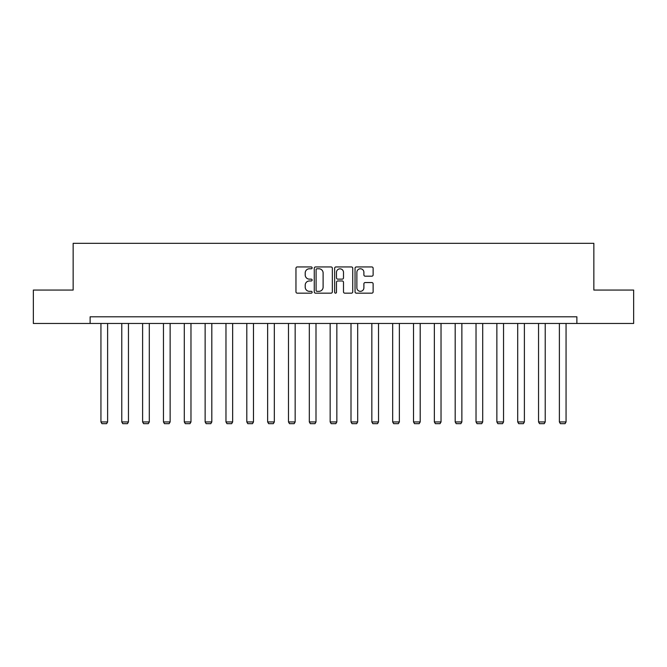 <?xml version="1.0" encoding="UTF-8"?>
<svg xmlns="http://www.w3.org/2000/svg" width="667" height="667" viewBox="0 0 667 667"><rect width="100%" height="100%" fill="white"/><g stroke="black" fill="none" stroke-linecap="round" stroke-linejoin="round"><path stroke-width="1" d="M312.131 267.859A0.917 0.917 0 0 0 311.214 266.942L297.282 266.942A1.309 1.309 0 0 0 295.965 268.259L295.965 291.854A1.309 1.309 0 0 0 297.282 293.163L311.214 293.163A0.917 0.917 0 0 0 312.131 292.246A0.917 0.917 0 0 0 311.214 291.329L309.405 291.329A4.194 4.194 0 0 1 305.211 287.135L305.211 285.168A4.194 4.194 0 0 1 309.405 280.974L311.214 280.974A0.917 0.917 0 0 0 312.131 280.057A0.917 0.917 0 0 0 311.214 279.139L309.405 279.139A4.194 4.194 0 0 1 305.211 274.946L305.211 272.978A4.194 4.194 0 0 1 309.405 268.776L311.214 268.776A0.917 0.917 0 0 0 312.131 267.859M371.819 276.188A1.309 1.309 0 0 0 373.128 274.879L373.128 268.259A1.309 1.309 0 0 0 371.819 266.942L356.345 266.942A1.309 1.309 0 0 0 355.036 268.259L355.036 291.854A1.309 1.309 0 0 0 356.345 293.163L371.819 293.163A1.309 1.309 0 0 0 373.128 291.854L373.128 283.859A1.309 1.309 0 0 0 371.819 282.55L365.199 282.55A1.309 1.309 0 0 0 363.89 283.859L363.89 287.827A3.51 3.51 0 0 1 360.38 291.329A3.51 3.51 0 0 1 356.87 287.827L356.87 272.286A3.51 3.51 0 0 1 360.38 268.776A3.51 3.51 0 0 1 363.89 272.286L363.89 274.879A1.309 1.309 0 0 0 365.199 276.188L371.819 276.188M90.12 323.47L33.35 323.47L33.35 290.07L73.153 290.07L73.153 243.322L593.847 243.322L593.847 290.07L633.65 290.07L633.65 323.47L576.88 323.47L576.88 316.792L90.12 316.792L90.12 323.47L576.88 323.47M332.349 268.259A1.309 1.309 0 0 0 331.04 266.942L315.566 266.942A1.309 1.309 0 0 0 314.257 268.259L314.257 291.854A1.309 1.309 0 0 0 315.566 293.163L331.04 293.163A1.309 1.309 0 0 0 332.349 291.854L332.349 268.259M335.96 266.942L351.434 266.942A1.309 1.309 0 0 1 352.743 268.259L352.743 291.854A1.309 1.309 0 0 1 351.434 293.163L344.806 293.163A1.309 1.309 0 0 1 343.497 291.854L343.497 282.283A1.309 1.309 0 0 0 342.188 280.974L337.794 280.974A1.309 1.309 0 0 0 336.485 282.283L336.485 292.246A0.917 0.917 0 0 1 335.568 293.163A0.917 0.917 0 0 1 334.651 292.246L334.651 268.259A1.309 1.309 0 0 1 335.96 266.942M317.008 268.776A0.917 0.917 0 0 0 316.091 269.693L316.091 290.412A0.917 0.917 0 0 0 317.008 291.329L318.909 291.329A4.194 4.194 0 0 0 323.111 287.135L323.111 272.978A4.194 4.194 0 0 0 318.909 268.776L317.008 268.776M343.497 272.353A3.51 3.51 0 0 0 339.987 268.843A3.51 3.51 0 0 0 336.485 272.353L336.485 277.831A1.309 1.309 0 0 0 337.794 279.139L342.188 279.139A1.309 1.309 0 0 0 343.497 277.831L343.497 272.353M107.62 323.47L107.62 421.944L100.942 421.944L100.942 323.47M107.62 421.944L106.62 423.678L101.943 423.678L100.942 421.944M128.456 323.47L128.456 421.944L121.778 421.944L121.778 323.47M128.456 421.944L127.455 423.678L122.778 423.678L121.778 421.944M149.3 323.47L149.3 421.944L142.613 421.944L142.613 323.47M149.3 421.944L148.291 423.678L143.622 423.678L142.613 421.944M170.135 323.47L170.135 421.944L163.457 421.944L163.457 323.47M170.135 421.944L169.135 423.678L164.457 423.678L163.457 421.944M190.97 323.47L190.97 421.944L184.292 421.944L184.292 323.47M190.97 421.944L189.97 423.678L185.293 423.678L184.292 421.944M211.814 323.47L211.814 421.944L205.128 421.944L205.128 323.47M211.814 421.944L210.805 423.678L206.136 423.678L205.128 421.944M232.65 323.47L232.65 421.944L225.971 421.944L225.971 323.47M232.65 421.944L231.649 423.678L226.972 423.678L225.971 421.944M253.485 323.47L253.485 421.944L246.807 421.944L246.807 323.47M253.485 421.944L252.485 423.678L247.807 423.678L246.807 421.944M274.329 323.47L274.329 421.944L267.642 421.944L267.642 323.47M274.329 421.944L273.32 423.678L268.651 423.678L267.642 421.944M295.164 323.47L295.164 421.944L288.486 421.944L288.486 323.47M295.164 421.944L294.164 423.678L289.486 423.678L288.486 421.944M316 323.47L316 421.944L309.321 421.944L309.321 323.47M316 421.944L314.999 423.678L310.322 423.678L309.321 421.944M336.843 323.47L336.843 421.944L330.157 421.944L330.157 323.47M336.843 421.944L335.834 423.678L331.166 423.678L330.157 421.944M357.679 323.47L357.679 421.944L351 421.944L351 323.47M357.679 421.944L356.678 423.678L352.001 423.678L351 421.944M378.514 323.47L378.514 421.944L371.836 421.944L371.836 323.47M378.514 421.944L377.514 423.678L372.836 423.678L371.836 421.944M399.358 323.47L399.358 421.944L392.671 421.944L392.671 323.47M399.358 421.944L398.349 423.678L393.68 423.678L392.671 421.944M420.193 323.47L420.193 421.944L413.515 421.944L413.515 323.47M420.193 421.944L419.193 423.678L414.515 423.678L413.515 421.944M441.029 323.47L441.029 421.944L434.35 421.944L434.35 323.47M441.029 421.944L440.028 423.678L435.351 423.678L434.35 421.944M461.872 323.47L461.872 421.944L455.186 421.944L455.186 323.47M461.872 421.944L460.864 423.678L456.195 423.678L455.186 421.944M482.708 323.47L482.708 421.944L476.03 421.944L476.03 323.47M482.708 421.944L481.707 423.678L477.03 423.678L476.03 421.944M503.543 323.47L503.543 421.944L496.865 421.944L496.865 323.47M503.543 421.944L502.543 423.678L497.865 423.678L496.865 421.944M524.387 323.47L524.387 421.944L517.7 421.944L517.7 323.47M524.387 421.944L523.378 423.678L518.709 423.678L517.7 421.944M545.222 323.47L545.222 421.944L538.544 421.944L538.544 323.47M545.222 421.944L544.222 423.678L539.545 423.678L538.544 421.944M566.058 323.47L566.058 421.944L559.38 421.944L559.38 323.47M566.058 421.944L565.057 423.678L560.38 423.678L559.38 421.944"/></g></svg>
